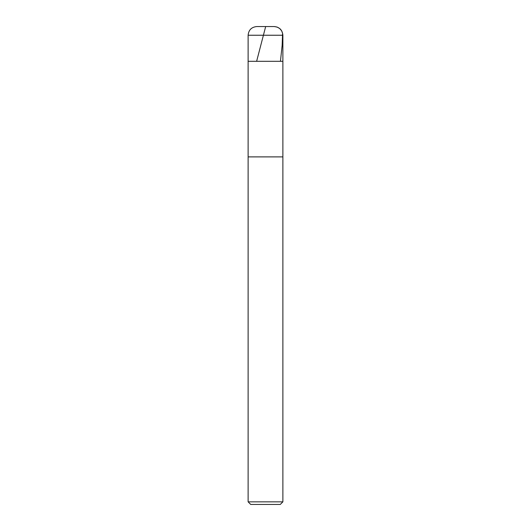 <?xml version="1.0" encoding="UTF-8"?>
<svg xmlns="http://www.w3.org/2000/svg" width="531" height="531" viewBox="0 0 531 531"><rect width="100%" height="100%" fill="white"/><g stroke="black" fill="none" stroke-linecap="round" stroke-linejoin="round"><path stroke-width="0.8" d="M274.188 26.55L256.812 26.55L274.188 26.55C279.465 27.068 282.366 29.962 282.877 35.238L248.123 35.238C248.634 29.962 251.535 27.068 256.812 26.55C251.535 27.068 248.634 29.962 248.123 35.238L282.877 35.238L282.877 61.304L248.123 61.304L248.123 35.238L248.123 61.304L282.877 61.304L248.123 61.304L282.877 61.304L282.877 156.884L248.123 156.884L248.123 61.304L248.123 156.884L282.877 156.884L282.877 501.841L248.123 501.841L248.123 156.884L248.123 501.841L250.732 504.45L280.268 504.45L282.877 501.841L248.123 501.841L250.732 504.45L280.268 504.45L282.877 501.841L282.877 35.238C282.366 29.962 279.465 27.068 274.188 26.55L277.136 27.061L279.724 28.541L281.636 30.818L282.578 33.347L282.16 45.235L280.441 61.304M265.673 26.55L256.626 61.304M265.5 26.55L256.812 26.55"/></g></svg>
